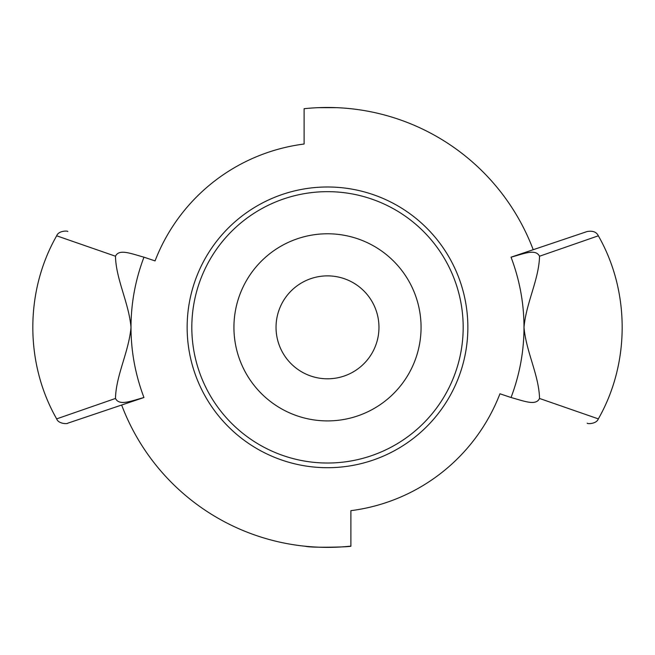 <?xml version="1.0" encoding="UTF-8"?>
<svg xmlns="http://www.w3.org/2000/svg" width="655" height="655" viewBox="0 0 655 655"><rect width="100%" height="100%" fill="white"/><g stroke="black" fill="none" stroke-linecap="round" stroke-linejoin="round"><path stroke-width="0.98" d="M155.055 260.903A184.8 184.8 0 0 1 304.108 144.026A184.8 184.8 0 0 0 155.055 260.903L143.953 257.178C135.348 279.939 131.025 303.331 131 327.344C131.025 351.358 135.348 374.75 143.953 397.511C130.607 401.13 119.341 406.067 115.476 398.461C115.976 375.29 128.855 351.94 131 327.344C128.855 302.749 115.976 279.398 115.476 256.228C119.038 248.736 130.23 253.379 143.953 257.178M539.524 256.228C539.024 279.398 526.145 302.749 524 327.344C523.975 303.331 519.652 279.939 511.047 257.178C524.393 253.559 535.659 248.622 539.524 256.228L598.342 235.808C630.118 291.385 630.118 363.312 598.334 418.881L539.524 398.461C535.962 405.953 524.77 401.302 511.047 397.511C519.652 374.75 523.975 351.358 524 327.344C526.145 351.94 539.024 375.29 539.524 398.461M499.945 393.786A184.8 184.8 0 0 1 350.892 510.663A184.8 184.8 0 0 0 499.945 393.786L511.047 397.511M378.967 327.344A51.467 51.467 0 0 1 301.767 371.909A51.467 51.467 0 0 1 301.767 282.772A51.467 51.467 0 0 1 378.967 327.344M598.342 235.808C596.517 231.985 592.8 230.56 587.191 231.518L511.047 257.178M115.476 398.461L56.657 418.881C58.508 424.137 67.874 424.014 67.809 423.171L143.953 397.511M56.666 418.881C24.882 363.304 24.882 291.385 56.666 235.808L115.476 256.22M327.5 186.986A140.358 140.358 0 0 1 467.858 327.344A140.358 140.358 0 0 1 327.5 467.703A140.358 140.358 0 0 1 187.142 327.344A140.358 140.358 0 0 1 327.5 186.986M121.642 405.036A220.031 220.031 0 0 0 350.892 546.123L350.892 510.663M350.892 546.123C352.349 546.958 311.6 548.079 305.181 546.237M533.203 249.702A219.867 219.867 0 0 0 304.108 108.722L304.108 144.026M318.543 107.657L336.457 107.657M349.115 108.542L349.819 108.607M415.295 294.987A93.575 93.575 0 0 1 359.857 415.139A93.575 93.575 0 0 1 239.705 359.701A93.575 93.575 0 0 1 295.143 239.55A93.575 93.575 0 0 1 415.295 294.987M200.193 374.267A135.675 135.675 0 0 1 280.577 200.037A135.675 135.675 0 0 1 454.807 280.422A135.675 135.675 0 0 1 374.423 454.652A135.675 135.675 0 0 1 200.193 374.267M598.342 418.881C596.476 424.104 587.232 424.047 587.191 423.171M56.657 235.808C58.5 230.519 67.964 230.691 67.809 231.518"/></g></svg>

